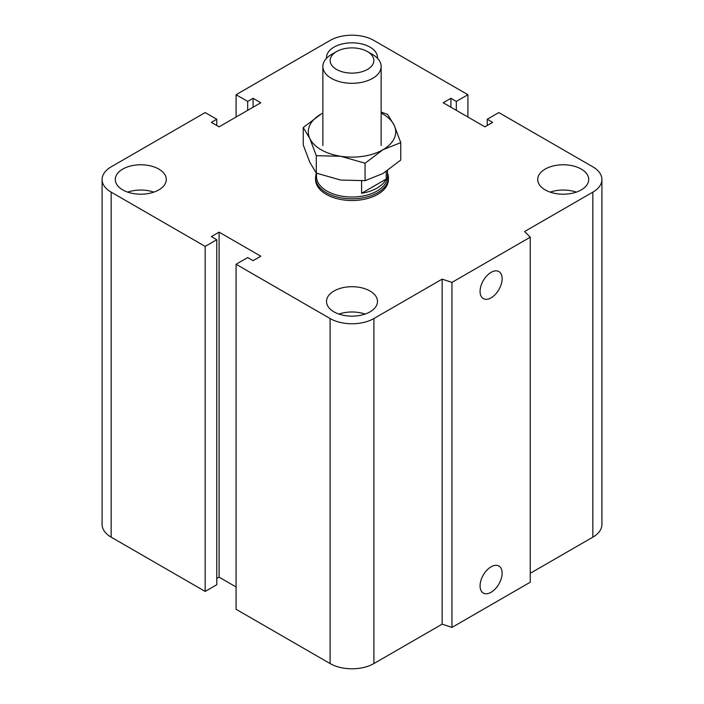 <?xml version="1.0" encoding="UTF-8"?>
<svg xmlns="http://www.w3.org/2000/svg" width="704" height="704" viewBox="0 0 704 704"><rect width="100%" height="100%" fill="white"/><g stroke="black" fill="none" stroke-linecap="round" stroke-linejoin="round"><path stroke-width="1.06" d="M388.432 177.804L388.432 179.485A36.432 21.032 180 0 1 365.939 198.915A36.432 21.032 180 0 1 326.242 194.357A36.432 21.032 180 0 1 315.568 179.485L315.568 177.804A36.432 21.032 0 0 0 352 198.827A36.432 21.032 0 0 0 388.432 177.804A36.432 21.032 0 0 0 387.517 173.122M158.814 169.074A25.502 14.722 180 0 1 166.276 179.485A25.502 14.722 180 0 1 140.782 194.207A25.502 14.722 180 0 1 115.28 179.485A25.502 14.722 180 0 1 131.023 165.889A25.502 14.722 180 0 1 158.814 169.074M127.706 192.13A25.502 14.722 180 0 1 153.85 192.13M326.533 58.282A25.502 14.722 180 0 1 326.498 57.534A25.502 14.722 180 0 1 342.241 43.938A25.502 14.722 180 0 1 370.031 47.124A25.502 14.722 180 0 1 377.502 57.534A25.502 14.722 180 0 1 377.467 58.282M581.249 169.074A25.502 14.722 180 0 1 588.72 179.485A25.502 14.722 180 0 1 563.218 194.207A25.502 14.722 180 0 1 537.724 179.485A25.502 14.722 180 0 1 553.467 165.889A25.502 14.722 180 0 1 581.249 169.074M550.15 192.13A25.502 14.722 180 0 1 576.294 192.13M370.031 291.025A25.502 14.722 180 0 1 377.502 301.435A25.502 14.722 180 0 1 352 316.158A25.502 14.722 180 0 1 326.498 301.435A25.502 14.722 180 0 1 342.241 287.83A25.502 14.722 180 0 1 370.031 291.025M338.932 314.072A25.502 14.722 180 0 1 365.068 314.072M480.066 585.904A15.602 9.011 -60 0 1 486.878 570.205A15.602 9.011 -60 0 1 498.898 566.025A15.602 9.011 -60 0 1 498.898 584.038A15.602 9.011 -60 0 1 483.296 593.05A15.602 9.011 -60 0 1 480.066 585.904M480.066 291.447A15.602 9.011 -60 0 1 486.878 275.748A15.602 9.011 -60 0 1 498.898 271.559A15.602 9.011 -60 0 1 498.898 289.582A15.602 9.011 -60 0 1 483.296 298.584A15.602 9.011 -60 0 1 480.066 291.447M530.244 237.195L530.244 582.226L451.95 627.422L451.95 282.392L442.156 279.127L373.894 318.534A30.967 17.873 180 0 1 330.106 318.534L236.086 264.255L247.676 257.558L253.088 260.682L260.814 256.221L219.085 232.135L211.358 236.597L216.77 239.721L205.172 246.409L111.153 192.13A30.967 17.873 180 0 1 102.089 179.485A30.967 17.873 180 0 1 111.153 166.848L205.172 112.561L216.77 119.258L211.358 122.382L219.085 126.843L260.814 102.749L253.088 98.287L247.676 101.411L236.086 94.714L330.106 40.436A30.967 17.873 180 0 1 373.894 40.436L467.914 94.714L456.324 101.411L450.912 98.287L443.186 102.749L484.915 126.843L492.642 122.382L487.23 119.258L498.828 112.561L592.847 166.848A30.967 17.873 180 0 1 601.911 179.485A30.967 17.873 180 0 1 592.847 192.13L524.586 231.537L530.244 237.195L451.95 282.392M451.95 627.422L442.156 624.158L442.156 279.127M442.156 624.158L373.894 663.564A30.967 17.873 180 0 1 330.106 663.564L236.086 609.286L236.086 264.255M236.086 586.978L219.085 577.157L219.085 232.135M219.085 577.157L216.77 578.494M205.172 246.409L205.172 591.439L216.77 584.742L216.77 239.721M205.172 591.439L111.153 537.152A30.967 17.873 180 0 1 102.089 524.515L102.089 179.485M216.77 125.506L216.77 119.258M601.911 179.485L601.911 524.515A30.967 17.873 180 0 1 592.847 537.152L530.244 573.302M253.088 107.21L253.088 98.287M247.676 110.334L247.676 101.411M236.086 117.022L236.086 94.714M467.914 117.022L467.914 94.714M456.324 110.334L456.324 101.411M450.912 107.21L450.912 98.287M487.23 125.506L487.23 119.258M336.547 51.586L331.39 54.56A29.146 16.826 0 0 0 322.854 66.458A29.146 16.826 0 0 0 331.39 78.355A29.146 16.826 0 0 0 363.15 82.007A29.146 16.826 0 0 0 381.146 66.458A29.146 16.826 0 0 0 372.61 54.56L367.453 51.586A21.859 12.619 180 0 1 367.453 69.432A21.859 12.619 180 0 1 336.547 69.432A21.859 12.619 180 0 1 336.547 51.586A21.859 12.619 180 0 1 367.453 51.586M386.197 171.521L386.197 179.071L361.592 193.283L361.592 180.919M386.197 179.071A35.517 20.504 180 0 1 361.592 193.283M316.483 173.175L316.483 176.51A35.517 20.504 0 0 0 352 197.014A35.517 20.504 0 0 0 387.517 176.51L387.517 170.65M316.466 173.175A36.432 21.032 0 0 0 315.568 177.804M303.239 127.538L321.086 114.048A43.718 25.238 0 0 0 309.778 138.424A43.718 25.238 0 0 0 340.683 156.27L316.307 155.69L309.778 138.424L303.239 127.538L303.239 144.962L309.778 162.219L316.307 173.114L340.683 180.066L365.068 180.655L382.914 173.536L400.761 160.046L400.761 142.63L382.914 149.741A43.718 25.238 0 0 0 394.222 125.365A43.718 25.238 0 0 0 381.146 113.089M321.086 114.048L322.854 113.062A43.718 25.238 0 0 0 321.086 114.048M381.146 112.042L387.693 114.479L394.222 125.365L400.761 142.63M382.914 149.741L365.068 163.231L340.683 156.27A43.718 25.238 0 0 0 382.914 149.741M365.068 163.231L365.068 180.655M316.307 155.69L316.307 173.114M592.847 537.152L592.847 192.13M373.894 663.564L373.894 318.534M330.106 663.564L330.106 318.534M111.153 537.152L111.153 192.13M381.146 145.482L381.146 66.458M322.854 145.482L322.854 66.458"/></g></svg>
